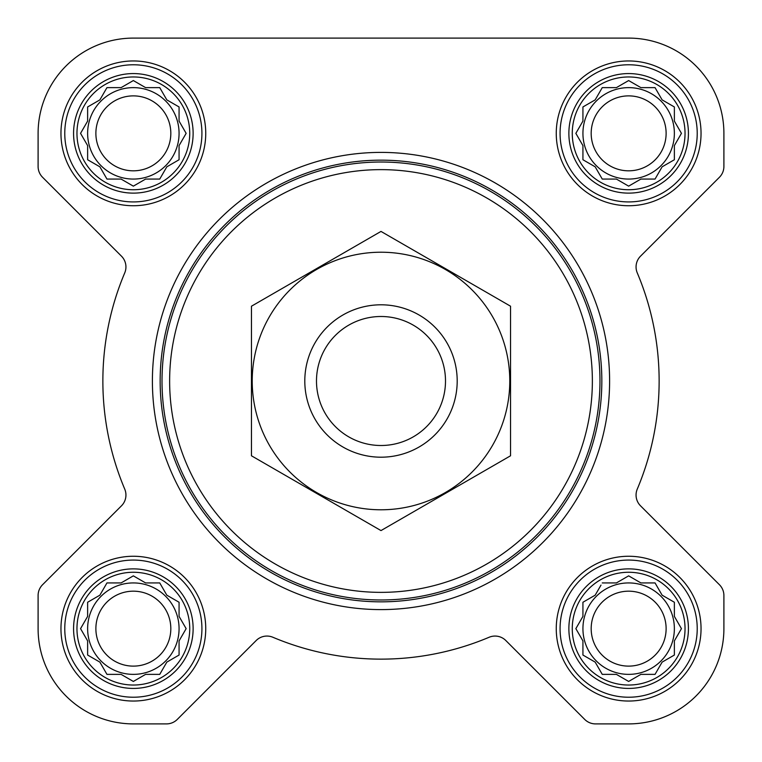 <?xml version="1.0" encoding="UTF-8"?>
<svg xmlns="http://www.w3.org/2000/svg" width="762" height="762" viewBox="0 0 762 762"><rect width="100%" height="100%" fill="white"/><g stroke="black" fill="none" stroke-linecap="round" stroke-linejoin="round"><path stroke-width="1.14" d="M602.256 582.93L616.401 582.93L628.65 575.853L640.899 582.93L655.044 582.93L662.121 595.179L674.37 602.256L674.37 616.401L681.447 628.65L674.37 640.899L674.37 655.044L662.121 662.121L655.044 674.37L640.899 674.37L628.65 681.447L616.401 674.37L602.256 674.37L595.179 662.121L582.93 655.044L582.93 640.899L575.853 628.65L582.93 616.401L582.93 602.256L595.179 595.179L600.999 585.102M572.262 628.65A56.388 56.388 0 0 1 656.844 579.815A56.388 56.388 0 0 1 656.844 677.485A56.388 56.388 0 0 1 572.262 628.65M106.956 582.93L121.101 582.93L133.35 575.853L145.599 582.93L159.744 582.93L166.821 595.179L179.07 602.256L179.07 616.401L186.147 628.65L179.07 640.899L179.07 655.044L166.821 662.121L159.744 674.37L145.599 674.37L133.35 681.447L121.101 674.37L106.956 674.37L99.879 662.121L87.63 655.044L87.63 640.899L80.553 628.65L87.63 616.401L87.63 602.256L99.879 595.179L106.956 582.93M76.962 628.65A56.388 56.388 0 0 1 161.544 579.815A56.388 56.388 0 0 1 161.544 677.485A56.388 56.388 0 0 1 76.962 628.65M106.956 87.63L121.101 87.63L133.35 80.553L145.599 87.63L159.744 87.63L166.821 99.879L179.07 106.956L179.07 121.101L186.147 133.35L179.07 145.599L179.07 159.744L166.821 166.821L159.744 179.07L145.599 179.07L133.35 186.147L121.101 179.07L106.956 179.07L99.879 166.821L87.63 159.744L87.63 145.599L80.553 133.35L87.63 121.101L87.63 106.956L99.879 99.879L106.956 87.63M76.962 133.35A56.388 56.388 0 0 1 161.544 84.515A56.388 56.388 0 0 1 161.544 182.185A56.388 56.388 0 0 1 76.962 133.35M602.256 87.63L616.401 87.63L628.65 80.553L640.899 87.63L655.044 87.63L662.121 99.879L674.37 106.956L674.37 121.101L681.447 133.35L674.37 145.599L674.37 159.744L662.121 166.821L655.044 179.07L640.899 179.07L628.65 186.147L616.401 179.07L602.256 179.07L595.179 166.821L582.93 159.744L582.93 145.599L575.853 133.35L582.93 121.101L582.93 106.956L595.179 99.879L602.256 87.63M572.262 133.35A56.388 56.388 0 0 1 656.844 84.515A56.388 56.388 0 0 1 656.844 182.185A56.388 56.388 0 0 1 572.262 133.35M38.1 133.35L38.1 166.487A15.24 15.24 0 0 0 42.567 177.27L121.482 256.184A15.24 15.24 0 0 1 124.739 272.882A278.13 278.13 0 0 0 124.739 489.118A15.24 15.24 0 0 1 121.482 505.816L42.567 584.73A15.24 15.24 0 0 0 38.1 595.513L38.1 628.65A95.25 95.25 0 0 0 133.35 723.9L166.487 723.9A15.24 15.24 0 0 0 177.27 719.433L256.184 640.518A15.24 15.24 0 0 1 272.882 637.261A278.13 278.13 0 0 0 489.118 637.261A15.24 15.24 0 0 1 505.816 640.518L584.73 719.433A15.24 15.24 0 0 0 595.513 723.9L628.65 723.9A95.25 95.25 0 0 0 723.9 628.65L723.9 595.513A15.24 15.24 0 0 0 719.433 584.73L640.518 505.816A15.24 15.24 0 0 1 637.261 489.118A278.13 278.13 0 0 0 637.261 272.882A15.24 15.24 0 0 1 640.518 256.184L719.433 177.27A15.24 15.24 0 0 0 723.9 166.487L723.9 133.35A95.25 95.25 0 0 0 628.65 38.1L133.35 38.1A95.25 95.25 0 0 0 38.1 133.35L38.1 166.487M60.96 133.35A72.39 72.39 0 0 1 169.545 70.656A72.39 72.39 0 0 1 169.545 196.044A72.39 72.39 0 0 1 60.96 133.35M60.96 628.65A72.39 72.39 0 0 1 169.545 565.956A72.39 72.39 0 0 1 169.545 691.344A72.39 72.39 0 0 1 60.96 628.65M556.26 628.65A72.39 72.39 0 0 1 664.845 565.956A72.39 72.39 0 0 1 664.845 691.344A72.39 72.39 0 0 1 556.26 628.65M556.26 133.35A72.39 72.39 0 0 1 664.845 70.656A72.39 72.39 0 0 1 664.845 196.044A72.39 72.39 0 0 1 556.26 133.35M124.739 272.882A15.24 15.24 0 0 0 121.482 256.184M121.482 505.816L42.567 584.73M38.1 595.513L38.1 628.65M133.35 723.9L166.487 723.9M272.882 637.261A15.24 15.24 0 0 0 256.184 640.518M584.73 719.433L505.816 640.518A15.24 15.24 0 0 0 489.118 637.261M595.513 723.9L628.65 723.9M723.9 628.65L723.9 595.513M719.433 177.27L640.518 256.184A15.24 15.24 0 0 0 637.261 272.882A278.13 278.13 0 0 1 637.261 489.118A15.24 15.24 0 0 0 640.518 505.816M723.9 166.487L723.9 133.35M628.65 38.1L535.134 38.1M386.886 38.1L133.35 38.1M169.631 381A211.369 211.369 0 0 1 486.68 197.949A211.369 211.369 0 0 1 486.68 564.051A211.369 211.369 0 0 1 169.631 381M162.011 381A218.989 218.989 0 0 1 490.49 191.357A218.989 218.989 0 0 1 490.49 570.643A218.989 218.989 0 0 1 162.011 381M160.153 381A220.847 220.847 0 0 1 491.423 189.748A220.847 220.847 0 0 1 491.423 572.252A220.847 220.847 0 0 1 160.153 381M152.4 381A228.6 228.6 0 0 1 495.3 183.023A228.6 228.6 0 0 1 495.3 578.977A228.6 228.6 0 0 1 152.4 381M568.871 133.35A59.779 59.779 0 0 1 658.539 81.582A59.779 59.779 0 0 1 658.539 185.118A59.779 59.779 0 0 1 568.871 133.35M560.07 133.35A68.58 68.58 0 0 1 662.94 73.962A68.58 68.58 0 0 1 662.94 192.738A68.58 68.58 0 0 1 560.07 133.35M73.571 133.35A59.779 59.779 0 0 1 163.239 81.582A59.779 59.779 0 0 1 163.239 185.118A59.779 59.779 0 0 1 73.571 133.35M64.77 133.35A68.58 68.58 0 0 1 167.64 73.962A68.58 68.58 0 0 1 167.64 192.738A68.58 68.58 0 0 1 64.77 133.35M73.571 628.65A59.779 59.779 0 0 1 163.239 576.882A59.779 59.779 0 0 1 163.239 680.418A59.779 59.779 0 0 1 73.571 628.65M64.77 628.65A68.58 68.58 0 0 1 167.64 569.262A68.58 68.58 0 0 1 167.64 688.038A68.58 68.58 0 0 1 64.77 628.65M568.871 628.65A59.779 59.779 0 0 1 658.539 576.882A59.779 59.779 0 0 1 658.539 680.418A59.779 59.779 0 0 1 568.871 628.65M560.07 628.65A68.58 68.58 0 0 1 662.94 569.262A68.58 68.58 0 0 1 662.94 688.038A68.58 68.58 0 0 1 560.07 628.65M577.11 131.178L575.853 133.35L577.11 135.522M582.93 159.744L585.102 161.001M602.256 179.07L616.401 179.07M626.478 184.89L628.65 186.147L630.822 184.89M672.198 161.001L674.37 159.744L674.37 145.599M680.19 135.522L681.447 133.35L680.19 131.178M655.044 87.63L640.899 87.63M630.822 81.81L628.65 80.553L626.478 81.81M585.102 105.699L582.93 106.956L582.93 121.101M674.37 133.35A45.72 45.72 0 0 0 628.65 87.63A45.72 45.72 0 0 0 582.93 133.35A45.72 45.72 0 0 0 628.65 179.07A45.72 45.72 0 0 0 674.37 133.35M591.179 133.35A37.471 37.471 0 0 1 647.386 100.898A37.471 37.471 0 0 1 647.386 165.802A37.471 37.471 0 0 1 591.179 133.35M89.802 105.699L87.63 106.956L87.63 121.101L87.001 122.177M80.553 133.35L81.81 135.522M106.956 179.07L121.101 179.07M131.178 184.89L133.35 186.147L135.522 184.89M159.744 179.07L161.001 176.898M179.07 159.744L179.07 145.599M184.89 135.522L186.147 133.35L184.89 131.178M161.001 89.802L159.744 87.63L145.599 87.63M135.522 81.81L133.35 80.553L131.178 81.81M179.07 133.35A45.72 45.72 0 0 0 133.35 87.63A45.72 45.72 0 0 0 87.63 133.35A45.72 45.72 0 0 0 133.35 179.07A45.72 45.72 0 0 0 179.07 133.35M81.81 626.478L80.553 628.65L81.81 630.822M106.956 674.37L121.101 674.37M131.178 680.19L133.35 681.447L135.522 680.19M159.744 674.37L161.001 672.198M179.07 655.044L179.07 640.899M184.89 630.822L186.147 628.65L184.89 626.478M161.001 585.102L159.744 582.93L145.599 582.93M135.522 577.11L133.35 575.853L131.178 577.11M89.802 600.999L87.63 602.256L87.63 616.401M179.07 628.65A45.72 45.72 0 0 0 133.35 582.93A45.72 45.72 0 0 0 87.63 628.65A45.72 45.72 0 0 0 133.35 674.37A45.72 45.72 0 0 0 179.07 628.65M577.11 626.478L575.853 628.65L577.11 630.822M602.256 674.37L616.401 674.37M626.478 680.19L628.65 681.447L630.822 680.19M674.37 655.044L674.37 640.899M680.19 630.822L681.447 628.65L680.19 626.478M655.044 582.93L640.899 582.93M630.822 577.11L628.65 575.853L626.478 577.11M585.102 600.999L582.93 602.256L582.93 616.401M674.37 628.65A45.72 45.72 0 0 0 628.65 582.93A45.72 45.72 0 0 0 582.93 628.65A45.72 45.72 0 0 0 628.65 674.37A45.72 45.72 0 0 0 674.37 628.65M95.879 133.35A37.471 37.471 0 0 1 152.086 100.898A37.471 37.471 0 0 1 152.086 165.802A37.471 37.471 0 0 1 95.879 133.35M95.879 628.65A37.471 37.471 0 0 1 152.086 596.198A37.471 37.471 0 0 1 152.086 661.102A37.471 37.471 0 0 1 95.879 628.65M591.179 628.65A37.471 37.471 0 0 1 647.386 596.198A37.471 37.471 0 0 1 647.386 661.102A37.471 37.471 0 0 1 591.179 628.65M316.487 381A64.513 64.513 0 0 1 413.252 325.136A64.513 64.513 0 0 1 413.252 436.864A64.513 64.513 0 0 1 316.487 381M304.8 381A76.2 76.2 0 0 1 419.1 315.011A76.2 76.2 0 0 1 419.1 446.989A76.2 76.2 0 0 1 304.8 381M381 252.222A128.778 128.778 0 0 1 492.528 445.389A128.778 128.778 0 0 1 269.472 445.389A128.778 128.778 0 0 1 381 252.222M510.54 455.79L510.54 306.21L381 231.419L251.46 306.21L251.46 455.79L381 530.581L510.54 455.79"/></g></svg>
